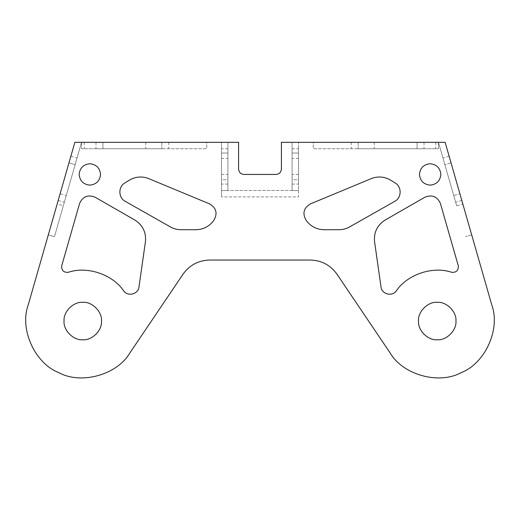 <?xml version="1.0" encoding="UTF-8"?>
<svg xmlns="http://www.w3.org/2000/svg" width="520" height="520" viewBox="0 0 520 520"><rect width="100%" height="100%" fill="white"/><g stroke="black" fill="none" stroke-linecap="round" stroke-linejoin="round"><path stroke-width="0.39" stroke-dasharray="2.6 1.95" d="M74.861 142.331L28.093 305.357C19.416 329.322 34.944 363.415 58.721 372.593C81.029 384.917 117.13 374.913 129.922 352.872L183.034 274.19C189.572 265.089 198.445 260.377 209.644 260.046L310.356 260.046C321.555 260.377 330.428 265.089 336.966 274.19L390.078 352.872C402.87 374.913 438.971 384.917 461.279 372.593C485.056 363.415 500.584 329.322 491.907 305.357L445.14 142.331L281.405 142.331L281.405 169.084C281.06 172.308 279.279 174.089 276.055 174.434L243.945 174.434C240.721 174.089 238.94 172.308 238.596 169.084L238.596 142.331L74.861 142.331L57.161 204.035L63.33 205.81L81.543 142.324L74.861 142.324L57.161 204.035M418.496 321.042C417.664 311.779 427.96 301.476 437.229 302.315C446.491 301.476 456.794 311.779 455.956 321.042C456.794 330.311 446.491 340.606 437.229 339.775C427.96 340.606 417.664 330.311 418.496 321.042M419.458 174.434C420.134 167.98 423.703 164.411 430.157 163.728C436.612 164.411 440.18 167.98 440.863 174.434C440.18 180.889 436.612 184.457 430.157 185.133C423.703 184.457 420.134 180.889 419.458 174.434M381.017 286.917L374.562 241.664C373.711 232.343 377.221 225.154 385.093 220.083L424.827 197.256M440.447 203.587L458.257 265.681M310.472 203.873L371.222 178.633C377.949 176.046 384.436 176.566 390.676 180.18L395.109 182.923M394.765 201.338L349.596 226.928C346.32 228.768 342.803 229.691 339.047 229.71L323.921 229.71C317.142 229.554 311.571 226.876 307.209 221.676L306.221 220.441M209.528 203.873L148.779 178.633C142.051 176.046 135.564 176.566 129.324 180.18L124.891 182.923M125.236 201.338L170.404 226.928C173.68 228.768 177.197 229.691 180.953 229.71L196.079 229.71C202.858 229.554 208.429 226.876 212.791 221.676L213.779 220.441M138.983 286.917L145.438 241.664C146.289 232.343 142.779 225.154 134.907 220.083L95.173 197.256M79.553 203.587L61.743 265.681M100.542 174.434C99.866 167.98 96.298 164.411 89.843 163.728C83.388 164.411 79.82 167.98 79.138 174.434C79.82 180.889 83.388 184.457 89.843 185.133C96.298 184.457 99.866 180.889 100.542 174.434M101.504 321.042C102.336 311.779 92.04 301.476 82.771 302.315C73.508 301.476 63.206 311.779 64.044 321.042C63.206 330.311 73.508 340.606 82.771 339.775C92.04 340.606 102.336 330.311 101.504 321.042M221.494 190.483L298.506 190.483L298.506 196.905L221.494 196.905L298.506 196.905L298.526 142.331L298.526 190.483L221.494 190.483L221.494 196.905L221.475 142.331L221.475 190.483L227.897 190.483L221.475 190.483M374.244 142.331L374.244 148.746L313.255 148.746L313.255 142.331L438.457 142.331L438.464 148.746L313.255 148.746L313.255 142.331L445.14 142.324L462.839 204.035L456.671 205.81L438.457 142.324L456.671 205.81M445.14 142.324L462.839 204.035M451.035 162.89C448.565 154.271 448.565 154.271 451.035 162.89C448.565 154.271 448.565 154.271 451.035 162.89L459.888 193.752C462.365 202.371 462.365 202.371 459.888 193.752C462.365 202.371 462.365 202.371 459.888 193.752L451.035 162.89L444.866 164.665L453.719 195.52L444.866 164.665C442.39 156.039 442.39 156.039 444.866 164.665C442.39 156.039 442.39 156.039 444.866 164.665L451.035 162.89M453.719 195.52C456.19 204.145 456.19 204.145 453.719 195.52C456.19 204.145 456.19 204.145 453.719 195.52L459.888 193.752L453.719 195.52M471.692 234.897L465.524 236.672L471.692 234.897M417.06 142.331C426.029 142.331 426.029 142.331 417.06 142.331C426.029 142.331 426.029 142.331 417.06 142.331L358.196 142.331L417.06 142.331L417.06 148.746L358.196 148.746L417.06 148.746C426.029 148.746 426.029 148.746 417.06 148.746C426.029 148.746 426.029 148.746 417.06 148.746L417.06 142.331M358.196 142.331L358.202 148.746L358.196 142.331M374.244 148.746L438.464 148.746L438.457 142.331M298.526 166.406L298.526 174.434L298.526 166.406M292.103 166.406L292.103 174.434L292.103 166.406M292.103 153.03L292.103 179.784L292.103 153.03C292.103 147.511 292.103 147.511 292.103 153.03C292.103 147.511 292.103 147.511 292.103 153.03L298.526 153.03L298.526 179.784L298.526 153.03C298.526 147.511 298.526 147.511 298.526 153.03C298.526 147.511 298.526 147.511 298.526 153.03L292.103 153.03M292.103 179.784C292.103 185.302 292.103 185.302 292.103 179.784C292.103 185.302 292.103 185.302 292.103 179.784L298.526 179.784C298.526 185.302 298.526 185.302 298.526 179.784C298.526 185.302 298.526 185.302 298.526 179.784L292.103 179.784M292.103 142.331L292.103 190.483L298.526 190.483L292.103 190.483L292.103 142.331L298.526 142.331L292.103 142.331M68.965 162.89C71.435 154.271 71.435 154.271 68.965 162.89C71.435 154.271 71.435 154.271 68.965 162.89L60.112 193.752L68.965 162.89L75.133 164.665L66.281 195.52L75.133 164.665C77.61 156.039 77.61 156.039 75.133 164.665C77.61 156.039 77.61 156.039 75.133 164.665L68.965 162.89M60.112 193.752C57.636 202.371 57.636 202.371 60.112 193.752C57.636 202.371 57.636 202.371 60.112 193.752L66.281 195.52C63.811 204.145 63.811 204.145 66.281 195.52C63.811 204.145 63.811 204.145 66.281 195.52L60.112 193.752M145.756 142.331L145.756 148.746L206.745 148.746L206.745 142.331L81.543 142.331L81.536 148.746L206.745 148.746L206.745 142.331L81.536 142.331L54.477 236.672L48.308 234.897L54.477 236.672L63.33 205.81M102.941 142.331C93.971 142.331 93.971 142.331 102.941 142.331C93.971 142.331 93.971 142.331 102.941 142.331L161.805 142.331L102.941 142.331L102.941 148.746L161.805 148.746L102.941 148.746C93.971 148.746 93.971 148.746 102.941 148.746C93.971 148.746 93.971 148.746 102.941 148.746L102.941 142.331M161.805 142.331L161.798 148.746L161.805 142.331M81.543 142.331L81.536 148.746L145.756 148.746M221.475 166.406L221.475 174.434L221.475 166.406M227.897 166.406L227.897 174.434L227.897 166.406M227.897 153.03L227.897 179.784L227.897 153.03C227.897 147.511 227.897 147.511 227.897 153.03C227.897 147.511 227.897 147.511 227.897 153.03L221.475 153.03L221.475 179.784L221.475 153.03C221.475 147.511 221.475 147.511 221.475 153.03C221.475 147.511 221.475 147.511 221.475 153.03L227.897 153.03M227.897 179.784C227.897 185.302 227.897 185.302 227.897 179.784C227.897 185.302 227.897 185.302 227.897 179.784L221.475 179.784C221.475 185.302 221.475 185.302 221.475 179.784C221.475 185.302 221.475 185.302 221.475 179.784L227.897 179.784M227.897 142.331L227.897 190.483L227.897 142.331L221.475 142.331L227.897 142.331M435.793 142.331L435.793 148.746M84.208 142.331L84.208 148.746M461.806 200.441L455.637 202.208M449.118 156.208L442.949 157.976M351.24 142.331L351.24 148.746M424.015 142.331L424.015 148.746M298.526 158.379L292.103 158.379M298.526 174.434L292.103 174.434M292.103 148.746L298.526 148.746M292.103 184.067L298.526 184.067M58.195 200.441L64.363 202.208M70.883 156.208L77.051 157.976M168.76 142.331L168.76 148.746M95.986 142.331L95.986 148.746M221.475 158.379L227.897 158.379M221.475 174.434L227.897 174.434M227.897 148.746L221.475 148.746M227.897 184.067L221.475 184.067"/><path stroke-width="0.78" d="M74.861 142.324L238.596 142.331L238.596 169.084C238.94 172.308 240.721 174.089 243.945 174.434L276.055 174.434C279.279 174.089 281.06 172.308 281.405 169.084L281.405 142.331L445.14 142.331L491.907 305.357C500.584 329.322 485.056 363.415 461.279 372.593C438.971 384.917 402.87 374.913 390.078 352.872L336.966 274.19C330.428 265.089 321.555 260.377 310.356 260.046L209.644 260.046C198.445 260.377 189.572 265.089 183.034 274.19L129.922 352.872C117.13 374.913 81.029 384.917 58.721 372.593C34.944 363.415 19.416 329.322 28.093 305.357L74.861 142.331L81.543 142.331M124.891 182.923L129.324 180.18C135.564 176.566 142.051 176.046 148.779 178.633L209.528 203.873C216.398 208 217.815 213.519 213.779 220.441L212.791 221.676C208.429 226.876 202.858 229.554 196.079 229.71L180.953 229.71C177.197 229.691 173.68 228.768 170.404 226.928L125.236 201.338C118.261 197.795 118.053 186.725 124.891 182.923C118.053 186.725 118.261 197.795 125.236 201.338M95.173 197.256L134.907 220.083C142.779 225.154 146.289 232.343 145.438 241.664L138.983 286.917C138.34 294.255 127.692 296.946 123.63 290.803C112.587 274.378 87.106 265.837 68.4 272.285C63.616 272.668 61.393 270.471 61.743 265.681L79.553 203.587C82.725 196.456 87.932 194.35 95.173 197.256C87.932 194.35 82.725 196.456 79.553 203.587M100.542 174.434C99.866 180.889 96.298 184.457 89.843 185.133C83.388 184.457 79.82 180.889 79.138 174.434C79.82 167.98 83.388 164.411 89.843 163.728C96.298 164.411 99.866 167.98 100.542 174.434M101.504 321.042C102.336 330.311 92.04 340.606 82.771 339.775C73.508 340.606 63.206 330.311 64.044 321.042C63.206 311.779 73.508 301.476 82.771 302.315C92.04 301.476 102.336 311.779 101.504 321.042M418.496 321.042C417.664 330.311 427.96 340.606 437.229 339.775C446.491 340.606 456.794 330.311 455.956 321.042C456.794 311.779 446.491 301.476 437.229 302.315C427.96 301.476 417.664 311.779 418.496 321.042M419.458 174.434C420.134 180.889 423.703 184.457 430.157 185.133C436.612 184.457 440.18 180.889 440.863 174.434C440.18 167.98 436.612 164.411 430.157 163.728C423.703 164.411 420.134 167.98 419.458 174.434M424.827 197.256L385.093 220.083C377.221 225.154 373.711 232.343 374.562 241.664L381.017 286.917C381.661 294.255 392.308 296.946 396.37 290.803C407.413 274.378 432.894 265.837 451.601 272.285C456.385 272.668 458.607 270.471 458.257 265.681L440.447 203.587C437.275 196.456 432.068 194.35 424.827 197.256C432.068 194.35 437.275 196.456 440.447 203.587M395.109 182.923L390.676 180.18C384.436 176.566 377.949 176.046 371.222 178.633L310.472 203.873C303.602 208 302.185 213.519 306.221 220.441L307.209 221.676C311.571 226.876 317.142 229.554 323.921 229.71L339.047 229.71C342.803 229.691 346.32 228.768 349.596 226.928L394.765 201.338C401.739 197.795 401.947 186.725 395.109 182.923C401.947 186.725 401.739 197.795 394.765 201.338M458.257 265.681C458.607 270.471 456.385 272.668 451.601 272.285C432.894 265.837 407.413 274.378 396.37 290.803C392.308 296.946 381.661 294.255 381.017 286.917M306.221 220.441C302.185 213.519 303.602 208 310.472 203.873M213.779 220.441C217.815 213.519 216.398 208 209.528 203.873M61.743 265.681C61.393 270.471 63.616 272.668 68.4 272.285C87.106 265.837 112.587 274.378 123.63 290.803C127.692 296.946 138.34 294.255 138.983 286.917M445.14 142.324L438.457 142.331"/></g></svg>
